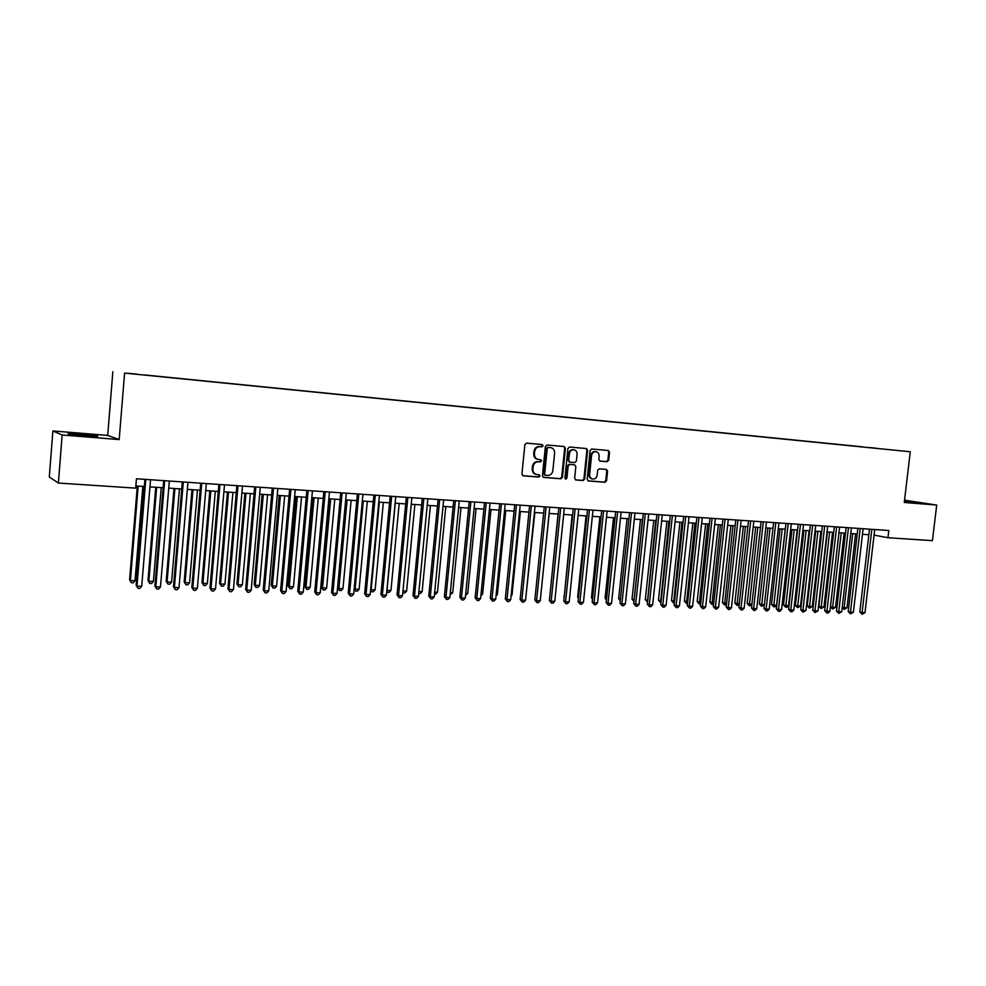 <?xml version="1.0" encoding="UTF-8"?>
<svg xmlns="http://www.w3.org/2000/svg" width="986" height="986" viewBox="0 0 986 986"><rect width="100%" height="100%" fill="white"/><g stroke="black" fill="none" stroke-linecap="round" stroke-linejoin="round"><path stroke-width="1.48" d="M543.064 445.783L542.152 444.55L526.512 443.145L524.86 444.649L521.914 474.069L523.147 475.807L538.861 477.051L540.008 475.991L539.145 474.784L536.828 474.586C534.165 473.933 532.859 472.084 532.908 469.04L533.155 466.6C533.759 463.457 535.497 461.855 538.381 461.781L540.39 461.953L541.536 460.906L540.661 459.686L538.418 459.488C535.718 458.847 534.387 456.986 534.437 453.893L534.683 451.452C535.287 448.31 537.025 446.72 539.909 446.658L541.918 446.831L543.064 445.783M538.073 459.427L537.703 459.365C535.004 458.724 533.673 456.863 533.722 453.782L533.968 451.341C534.572 448.199 536.31 446.609 539.182 446.547L541.203 446.72L542.337 445.672L541.708 444.513M522.765 475.696L538.146 476.904L539.293 475.856L538.75 474.747M536.384 474.5L536.113 474.451C533.451 473.798 532.144 471.949 532.193 468.905L532.44 466.464C533.044 463.334 534.782 461.731 537.666 461.658L539.675 461.83L540.809 460.77L540.229 459.649M904.384 501.603L915.784 502.527L904.47 500.814M80.778 434.136L68.33 433.52C66.555 433.926 72.151 434.715 85.116 435.861L97.441 436.478C99.155 436.058 93.596 435.282 80.778 434.136M869.036 447.484L876.505 448.26L869.036 447.484M607.13 461.707L608.695 460.24L609.533 452.229L608.337 450.516L591.699 449.012L590.121 450.491L587.151 479.245L588.322 480.946L604.997 482.253L606.563 480.786L607.561 471.111L606.39 469.422L599.254 468.818L597.689 470.297L597.183 475.104C596.653 477.766 595.187 479.073 592.783 479.048C590.639 478.518 589.579 477.002 589.64 474.5L591.588 455.581C592.118 452.956 593.547 451.65 595.914 451.65C598.12 452.167 599.192 453.696 599.143 456.247L598.81 459.39L600.006 461.103L607.13 461.707L606.365 461.584L607.931 460.129L608.769 452.106L607.844 450.466M904.273 502.466L936.7 505.054L932.436 540.661L887.967 537.727L888.817 530.493L136.45 478.765L135.674 488.144L58.384 483.041L62.155 434.999L119.183 439.571L124.593 373.09L910.275 451.773L904.273 502.466M565.409 448.273L564.165 446.535L547.008 444.994L545.381 446.485L542.423 475.696L543.643 477.421L560.837 478.777L562.439 477.286L565.409 448.273L563.721 446.498M569.526 447.015L586.423 448.544L587.644 450.269L584.673 479.048L583.083 480.527L575.824 479.96L574.641 478.247L575.836 466.551L574.628 464.825L569.772 464.418L568.17 465.91L566.925 478.124L565.754 479.159L564.916 477.964L567.924 448.507L569.526 447.015M128.574 373.324L137.288 374.187L128.574 373.324M124.593 373.09L910.275 451.773M862.343 446.954L144.461 375.013M862.368 446.818L144.449 374.926M119.183 439.571L107.696 435.405L52.899 430.956L62.155 434.999M52.899 430.956L49.3 476.977L58.384 483.041M936.7 505.054L904.544 500.198M107.696 435.405L112.848 371.697M874.064 535.09L887.967 537.727M135.858 485.938L144.326 486.492M149.946 486.874L163.121 487.75M168.754 488.119L181.72 488.982M187.34 489.364L200.109 490.215M205.729 490.584L218.288 491.422M223.896 491.792L236.27 492.618M241.878 492.988L254.055 493.801M259.651 494.171L271.643 494.972M277.239 495.342L289.034 496.131M294.629 496.5L306.239 497.277M311.822 497.647L323.26 498.411M328.843 498.78L340.108 499.532M345.679 499.902L356.759 500.641M362.33 501.011L373.25 501.738M378.797 502.108L389.556 502.823M395.103 503.193L405.69 503.895M411.236 504.265L421.663 504.968M427.197 505.325L437.464 506.015M442.997 506.385L453.104 507.05M458.626 507.42L468.584 508.086M474.093 508.456L483.904 509.109M489.413 509.479L499.076 510.119M504.561 510.477L514.076 511.118M519.573 511.475L528.94 512.104M534.424 512.473L543.656 513.09M549.128 513.447L558.212 514.051M563.684 514.421L572.632 515.012M578.092 515.382L586.916 515.961M592.352 516.331L601.053 516.91M606.489 517.268L615.054 517.835M620.477 518.205L628.908 518.759M634.331 519.117L642.638 519.671M648.048 520.029L656.232 520.583M661.631 520.941L669.704 521.471M675.09 521.84L683.039 522.358M688.425 522.728L696.252 523.246M701.625 523.603L709.341 524.121M714.69 524.466L722.294 524.983M727.643 525.328L735.137 525.834M740.486 526.191L747.856 526.684M753.193 527.029L760.465 527.522M765.789 527.867L772.95 528.348M778.262 528.706L785.324 529.174M790.624 529.531L797.575 529.987M802.875 530.345L809.728 530.801M815.015 531.146L821.757 531.602M827.032 531.947L833.688 532.391M841.231 532.896L832.64 607.302L835.524 607.413L832.64 608.991L830.446 606.71L838.987 532.748L845.507 533.179M850.77 533.525L857.228 533.956M862.467 534.313L868.839 534.732M543.274 477.31L560.11 478.641L561.712 477.138L564.67 448.162M548.389 447.41L547.242 448.457L544.654 474.069L545.505 475.289L547.674 475.462C550.521 475.375 552.246 473.773 552.85 470.655L554.625 453.19C554.674 450.097 553.343 448.236 550.632 447.607L547.661 447.299L546.527 448.347L547.242 448.457M544.79 475.141L543.939 473.933L546.527 448.347M547.661 447.299L549.769 447.484M575.454 479.849L582.332 480.392L583.922 478.9L586.88 450.158L585.955 448.494M574.049 464.726L569.033 464.295L567.431 465.774L566.186 477.988L566.925 478.124M565.348 478.999L566.186 477.988M577.081 454.386C577.13 451.822 576.034 450.282 573.803 449.764C571.399 449.752 569.945 451.07 569.427 453.72L568.737 460.437L569.945 462.163L574.801 462.57L576.403 461.091L577.081 454.386M573.26 449.678L573.063 449.653C570.66 449.641 569.205 450.959 568.688 453.597L569.427 453.72M569.797 462.138L567.998 460.314L568.688 453.597M599.685 461.017L606.365 461.584M595.347 451.563L595.15 451.539C592.796 451.539 591.353 452.845 590.836 455.458L591.588 455.581M592.475 478.986L592.031 478.9C589.875 478.37 588.827 476.867 588.889 474.365L590.836 455.458M587.964 480.835L604.233 482.117L605.786 480.638L606.797 470.975L605.959 469.385M137.325 486.036L129.597 579.879L130.398 580.557L135.033 580.729L142.822 486.394M138.188 486.086L130.398 580.557L131.36 582.738L129.597 579.879M135.033 580.729L133.209 582.8L131.36 582.738M144.905 479.356L136.142 585.388L136.98 586.091L145.805 479.418M141.713 586.263L139.839 588.383L137.954 588.309L136.98 586.091L141.713 586.263L150.538 479.738M137.954 588.309L136.142 585.388M155.751 487.257L147.986 580.581L148.837 581.259L153.409 581.432L161.236 487.626M156.651 487.318L148.837 581.259L149.761 583.429L147.986 580.581M153.409 581.432L151.585 583.49L149.761 583.429M173.967 488.477L166.166 581.284L167.065 581.95L171.589 582.122L179.452 488.834M174.916 488.538L167.065 581.95L167.965 584.106L166.166 581.284M171.589 582.122L169.765 584.18L167.965 584.106M191.987 489.672L184.16 581.974L185.097 582.64L189.571 582.812L197.471 490.042M192.985 489.734L185.097 582.64L185.96 584.784L184.16 581.974M189.571 582.812L187.747 584.846L185.96 584.784M209.821 490.855L201.945 582.652L202.931 583.318L207.356 583.49L215.293 491.225M210.856 490.929L202.931 583.318L203.769 585.45L201.945 582.652M207.356 583.49L205.532 585.511L203.769 585.45M163.725 480.65L154.913 586.066L155.8 586.781L164.662 480.712M160.471 586.941L158.598 589.049L156.737 588.987L155.8 586.781L160.471 586.941L169.345 481.032M156.737 588.987L154.913 586.066M182.324 481.92L173.462 586.756L174.399 587.459L183.31 481.994M179.021 587.619L177.16 589.714L175.311 589.653L174.399 587.459L179.021 587.619L187.944 482.314M175.311 589.653L173.462 586.756M200.713 483.189L191.814 587.422L192.8 588.124L201.748 483.263M197.36 588.297L195.499 590.367L193.675 590.306L192.8 588.124L197.36 588.297L206.32 483.571M193.675 590.306L191.814 587.422M218.892 484.434L209.956 588.087L210.992 588.79L219.977 484.508M215.503 588.95L213.642 591.021L211.83 590.959L210.992 588.79L215.503 588.95L224.5 484.829M211.83 590.959L209.956 588.087M227.446 492.026L219.545 583.33L220.568 583.995L224.944 584.156L232.918 492.396M228.53 492.1L220.568 583.995L221.382 586.103L219.545 583.33M224.944 584.156L223.132 586.177L221.382 586.103M236.874 485.679L227.914 588.753L228.974 589.443L238.008 485.753M233.448 589.603L231.587 591.662L229.8 591.6L228.974 589.443L233.448 589.603L242.482 486.061M229.8 591.6L227.914 588.753M244.885 493.197L236.948 583.995L238.02 584.661L242.346 584.821L250.358 493.555M246.007 493.271L238.02 584.661L238.797 586.756L236.948 583.995M242.346 584.821L240.535 586.818L238.797 586.756M254.659 486.899L245.662 589.406L246.771 590.096L255.83 486.973M251.196 590.257L249.322 592.303L247.56 592.241L246.771 590.096L251.196 590.257L260.267 487.281M247.56 592.241L245.662 589.406M262.14 494.343L254.178 584.649L255.288 585.314L259.564 585.474L267.6 494.701M263.311 494.417L255.288 585.314L256.04 587.409L254.178 584.649M259.564 585.474L257.753 587.471L256.04 587.409M272.247 488.107L263.213 590.047L264.371 590.737L273.467 488.193M268.734 590.897L266.873 592.931L265.135 592.869L264.371 590.737L268.734 590.897L277.842 488.489M265.135 592.869L263.213 590.047M279.211 495.477L271.212 585.302L272.358 585.967L276.61 586.128L284.658 495.847M280.418 495.564L272.358 585.967L273.097 588.038L271.212 585.302M276.61 586.128L274.786 588.112L273.097 588.038M289.65 489.302L280.579 590.688L281.774 591.378L290.907 489.389M286.1 591.526L284.239 593.547L282.514 593.486L281.774 591.378L286.1 591.526L295.233 489.685M282.514 593.486L280.579 590.688M296.096 496.599L288.072 585.955L289.268 586.608L293.458 586.769L301.543 496.969M297.341 496.685L289.268 586.608L289.97 588.679L288.072 585.955M293.458 586.769L291.646 588.741L289.97 588.679M306.856 490.486L297.76 591.317L298.992 592.007L308.162 490.572M303.269 592.155L301.408 594.164L299.695 594.102L298.992 592.007L303.269 592.155L312.439 490.868M299.695 594.102L297.76 591.317M312.808 497.72L304.76 586.584L305.98 587.249L310.134 587.397L318.256 498.078M314.09 497.807L305.98 587.249L306.658 589.295L304.76 586.584M310.134 587.397L308.322 589.357L306.658 589.295M323.876 491.657L314.744 591.933L316.025 592.623L325.22 491.743M320.253 592.783L318.392 594.78L316.703 594.718L316.025 592.623L320.253 592.783L329.46 492.039M316.703 594.718L314.744 591.933M329.349 498.817L321.263 587.225L322.533 587.878L326.637 588.026L334.784 499.175M330.667 498.904L322.533 587.878L323.186 589.924L321.263 587.225M326.637 588.026L324.825 589.985L323.186 589.924M340.725 492.815L331.555 592.549L332.874 593.239L342.105 492.901M337.064 593.387L335.203 595.384L333.527 595.322L332.874 593.239L337.064 593.387L346.296 493.197M333.527 595.322L331.555 592.549M345.704 499.902L337.606 587.841L338.901 588.494L342.968 588.654L351.139 500.272M347.06 500.001L338.901 588.494L339.529 590.528L337.606 587.841M342.968 588.654L341.156 590.589L339.529 590.528M357.388 493.961L348.194 593.165L349.549 593.843L358.805 494.06M353.691 594.003L351.829 595.975L350.178 595.914L349.549 593.843L353.691 594.003L362.947 494.343M350.178 595.914L348.194 593.165M373.867 495.095L364.647 593.769L366.04 594.447L375.321 495.194M370.132 594.595L368.283 596.567L366.644 596.505L366.04 594.447L370.132 594.595L379.425 495.477M366.644 596.505L364.647 593.769M390.185 496.217L380.929 594.361L382.358 595.039L391.664 496.315M386.413 595.187L384.565 597.146L382.938 597.085L382.358 595.039L386.413 595.187L395.731 496.599M382.938 597.085L380.929 594.361M363.292 501.073L355.108 589.11L359.126 589.271L367.322 501.344M354.184 588.667L355.712 591.132L354.147 589.098M359.126 589.271L357.326 591.193L355.712 591.132M379.351 502.145L371.143 589.727L375.124 589.875L383.344 502.416M370.613 589.48L371.722 591.736L370.539 590.367M375.124 589.875L373.312 591.797L371.722 591.736M395.25 503.205L387.017 590.331L390.961 590.478L399.194 503.464M386.882 590.269L387.572 592.327L386.746 591.625M390.961 590.478L389.15 592.389L387.572 592.327M406.318 497.326L397.05 594.952L398.504 595.63L407.847 497.425M402.522 595.778L400.673 597.726L399.071 597.664L398.504 595.63L402.522 595.778L411.865 497.708M399.071 597.664L397.05 594.952M402.978 590.934L406.626 591.082L414.884 504.512M406.626 591.082L404.827 592.98L402.818 592.709M403.262 592.919L402.917 591.637M422.291 498.423L412.998 595.544L414.49 596.222L423.844 498.522M418.458 596.357L416.61 598.292L415.02 598.243L414.49 596.222L418.458 596.357L427.825 498.805M415.02 598.243L412.998 595.544M418.927 591.551L422.144 591.662L430.414 505.547M422.144 591.662L420.332 593.56L418.742 593.473M438.092 499.508L428.774 596.123L430.303 596.789L439.682 499.619M434.234 596.937L432.386 598.859L430.82 598.81L430.303 596.789L434.234 596.937L443.626 499.89M430.82 598.81L428.774 596.123M434.703 592.142L437.488 592.253L445.795 506.57M437.488 592.253L435.689 594.127L434.506 594.09M453.733 500.58L444.39 596.69L445.955 597.368L455.359 500.691M449.85 597.504L448.001 599.426L446.448 599.365L445.955 597.368L449.85 597.504L459.254 500.962M446.448 599.365L444.39 596.69M450.306 592.746L452.697 592.832L461.004 507.58M452.697 592.832L450.121 594.669M469.213 501.64L459.858 597.257L461.448 597.935L470.877 501.763M465.293 598.071L463.457 599.981L461.916 599.919L461.448 597.935L465.293 598.071L474.722 502.022M461.916 599.919L459.858 597.257M465.762 593.325L467.746 593.399L476.078 508.591M467.746 593.399L465.577 595.248M484.533 502.7L475.153 597.824L476.78 598.49L486.221 502.811M480.589 598.625L478.752 600.523L477.224 600.474L476.78 598.49L480.589 598.625L490.042 503.082M477.224 600.474L475.153 597.824M481.057 593.917L482.635 593.966L490.991 509.577M482.635 593.966L480.872 595.79M499.705 503.735L490.301 598.379L491.965 599.044L501.418 503.858M495.724 599.18L493.887 601.066L492.384 601.016L491.965 599.044L495.724 599.18L505.202 504.117M492.384 601.016L490.301 598.379M496.192 594.484L497.388 594.533L505.756 510.563M497.388 594.533L496.057 595.901M514.717 504.77L505.3 598.933L506.989 599.587L516.467 504.894M510.711 599.722L508.875 601.608L507.383 601.546L506.989 599.587L510.711 599.722L520.201 505.152M507.383 601.546L505.3 598.933M511.179 595.063L511.993 595.088L520.386 511.537M511.993 595.088L511.093 596.012M526.019 595.618L534.856 512.498M540.71 596.185L549.19 513.447M529.581 505.793L520.14 599.476L521.853 600.129L531.355 505.917M525.55 600.264L523.714 602.138L522.235 602.076L521.853 600.129L525.55 600.264L535.053 506.175M522.235 602.076L520.14 599.476M544.284 506.804L534.831 600.018L536.581 600.671L546.096 506.927M540.242 600.807L538.405 602.656L536.939 602.606L536.581 600.671L540.242 600.807L549.757 507.186M536.939 602.606L534.831 600.018M558.852 507.802L549.387 600.548L551.162 601.201L560.689 507.938M554.773 601.337L552.949 603.185L551.494 603.136L551.162 601.201L554.773 601.337L564.312 508.184M551.494 603.136L549.387 600.548M558.064 514.039L549.843 596.012M573.273 508.801L563.795 601.078L565.594 601.731L575.134 508.924M569.181 601.867L567.344 603.703L565.915 603.642L565.594 601.731L569.181 601.867L578.733 509.17M565.915 603.642L563.795 601.078M572.126 514.975L564.238 596.678M564.189 597.208L563.758 596.505M587.557 509.774L578.055 601.596L579.879 602.249L589.443 509.91M583.429 602.384L581.604 604.208L580.187 604.159L579.879 602.249L583.429 602.384L592.993 510.156M580.187 604.159L578.055 601.596M586.066 515.912L577.673 597.035L578.499 597.319M578.4 598.231L577.673 597.035M601.694 510.748L592.179 602.113L594.028 602.766L603.605 510.884M597.541 602.902L595.717 604.714L594.311 604.664L594.028 602.766L597.541 602.902L607.13 511.13M594.311 604.664L592.179 602.113M599.858 516.824L591.464 597.565L592.611 597.96M592.475 599.229L591.464 597.565M615.695 511.709L606.168 602.631L608.042 603.284L617.63 511.845M611.53 603.407L609.705 605.219L608.313 605.17L608.042 603.284L611.53 603.407L621.118 512.091M608.313 605.17L606.168 602.631M613.526 517.736L605.108 598.083L606.587 598.588M606.415 600.215L605.108 598.083M627.059 518.636L618.641 598.601L620.428 599.205M620.256 600.893L618.641 598.601M640.469 519.536L632.038 599.118L634.146 599.747M642.416 519.659L634.035 600.733M633.961 601.497L632.038 599.118M629.561 512.671L620.009 603.136L621.919 603.789L631.521 512.806M625.37 603.913L623.546 605.712L622.166 605.663L621.919 603.789L625.37 603.913L634.972 513.04M622.166 605.663L620.009 603.136M643.279 513.607L633.727 603.642L635.662 604.282L645.275 513.743M639.076 604.418L637.252 606.205L635.884 606.156L635.662 604.282L639.076 604.418L648.689 513.977M635.884 606.156L633.727 603.642M656.886 514.544L647.321 604.147L649.269 604.788L658.894 514.68M652.646 604.911L650.834 606.686L649.478 606.636L649.269 604.788L652.646 604.911L662.284 514.914M649.478 606.636L647.321 604.147M653.755 520.411L645.312 599.624L647.728 600.264M655.715 520.546L647.42 602.052L645.312 599.624M670.344 515.468L660.768 604.64L662.752 605.281L672.39 515.616M666.092 605.404L664.281 607.166L662.949 607.13L662.752 605.281L666.092 605.404L675.73 515.838M662.949 607.13L660.768 604.64M666.918 521.286L658.463 600.129L661.187 600.77M668.89 521.421L660.571 602.545L658.463 600.129M683.68 516.393L674.104 605.121L676.1 605.761L685.751 516.528M679.416 605.885L677.604 607.647L676.273 607.598L676.1 605.761L679.416 605.885L689.066 516.763M676.273 607.598L674.104 605.121M679.946 522.161L671.491 600.622L674.51 601.275M681.955 522.297L673.611 603.038L671.491 600.622M674.325 603.062L673.611 603.038M696.892 517.293L687.304 605.614L689.325 606.242L698.975 517.44M692.603 606.365L690.804 608.128L689.485 608.079L689.325 606.242L692.603 606.365L702.266 517.662M689.485 608.079L687.304 605.614M692.862 523.024L684.395 601.115L687.723 601.78M694.883 523.147L686.515 603.518L684.395 601.115M687.525 603.555L686.515 603.518M709.982 518.192L700.38 606.094L702.426 606.723L712.089 518.34M705.68 606.846L703.868 608.596L702.574 608.547L702.426 606.723L705.68 606.846L715.343 518.562M702.574 608.547L700.38 606.094M705.656 523.874L697.176 601.608L700.799 602.273M707.702 524.01L699.308 603.999L697.176 601.608M700.602 604.036L699.308 603.999M722.948 519.092L713.334 606.563L715.392 607.203L725.067 519.228M718.621 607.314L716.822 609.052L715.528 609.015L715.392 607.203L718.621 607.314L728.297 519.449M715.528 609.015L713.334 606.563M718.338 524.712L709.846 602.089L713.753 602.779M720.396 524.848L711.991 604.48L709.846 602.089M713.593 604.184L711.991 604.48M735.79 519.967L726.164 607.031L728.247 607.672L737.935 520.115M731.452 607.783L729.64 609.521L728.371 609.471L728.247 607.672L731.452 607.783L741.127 520.337M728.371 609.471L726.164 607.031M730.897 525.55L722.405 602.569L726.583 603.259M732.98 525.686L724.55 604.948L722.405 602.569M726.46 604.356L724.55 604.948M748.51 520.842L738.884 607.499L740.991 608.128L750.679 520.99M744.147 608.251L742.359 609.977L741.09 609.927L740.991 608.128L744.147 608.251L753.834 521.212M741.09 609.927L738.884 607.499M743.345 526.376L734.841 603.05L739.303 603.74M745.453 526.524L736.998 605.416L734.841 603.05M739.217 604.517L736.998 605.416M761.106 521.705L751.48 607.968L753.6 608.596L763.3 521.865M756.743 608.707L754.943 610.42L753.686 610.371L753.6 608.596L756.743 608.707L766.43 522.075M753.686 610.371L751.48 607.968M755.683 527.202L747.178 603.518L751.899 604.221M757.803 527.337L749.323 605.872L747.178 603.518M751.85 604.689L749.323 605.872M773.603 522.568L763.965 608.424L766.11 609.052L775.797 522.716M769.216 609.163L767.416 610.864L766.171 610.827L766.11 609.052L769.216 609.163L778.915 522.937M766.171 610.827L763.965 608.424M767.897 528.015L759.393 603.987L764.384 604.701M770.041 528.151L761.549 606.328L759.393 603.987M764.36 604.849L761.549 606.328M785.965 523.418L776.327 608.88L778.484 609.496L788.196 523.566M781.565 609.619L779.778 611.308L778.546 611.271L778.484 609.496L781.565 609.619L791.277 523.788M778.546 611.271L776.327 608.88M780.012 528.816L771.496 604.455L773.603 605.047L776.611 605.17L785.189 529.162M782.169 528.964L773.665 606.784L771.496 604.455M776.611 605.17L774.873 606.834L773.665 606.784M798.229 524.256L788.578 609.323L790.76 609.952L800.472 524.416M793.816 610.063L792.029 611.751L790.809 611.702L790.76 609.952L793.816 610.063L803.516 524.626M790.809 611.702L788.578 609.323M792.017 529.618L783.5 604.911L785.62 605.515L788.603 605.626L797.181 529.963M794.198 529.765L785.669 607.228L783.5 604.911M788.603 605.626L786.865 607.277L785.669 607.228M810.381 525.094L800.731 609.767L802.924 610.396L812.637 525.255M805.944 610.507L802.949 612.146L802.924 610.396L805.944 610.507L815.656 525.464M802.949 612.146L800.731 609.767M803.923 530.406L795.394 605.367L797.526 605.959L800.496 606.082L809.075 530.751M806.117 530.554L797.563 607.684L795.394 605.367M800.496 606.082L797.563 607.684M822.41 525.92L812.76 610.211L814.978 610.827L824.69 526.08M817.973 610.938L814.991 612.577L814.978 610.827L817.973 610.938L827.685 526.29M814.991 612.577L812.76 610.211M815.705 531.195L807.189 605.823L809.333 606.415L812.267 606.526L820.857 531.54M817.924 531.343L809.358 608.115L807.189 605.823M812.267 606.526L809.358 608.115M834.341 526.746L824.678 610.654L826.921 611.271L836.633 526.906M829.879 611.382L828.104 613.045L826.921 612.996L826.921 611.271L829.879 611.382L839.604 527.103M826.921 612.996L824.678 610.654M827.402 531.972L818.873 606.267L821.042 606.858L823.951 606.969L832.541 532.317M829.62 532.12L821.042 608.559L818.873 606.267M823.951 606.969L821.042 608.559M846.161 527.559L836.498 611.086L838.753 611.702L848.478 527.72M841.687 611.813L838.741 613.428L838.753 611.702L841.687 611.813L851.411 527.917M838.741 613.428L836.498 611.086M835.524 607.413L844.115 533.093M830.446 606.71L832.64 607.302L832.64 608.991M857.882 528.36L848.219 611.517L850.474 612.133L860.199 528.521M853.395 612.232L850.462 613.847L850.474 612.133L853.395 612.232L863.12 528.718M850.462 613.847L848.219 611.517M852.73 533.66L844.139 607.733L846.999 607.844L855.589 533.857M842.229 607.228L844.139 607.733L844.115 609.422L842.192 607.549M846.999 607.844L844.115 609.422M869.492 529.162L859.817 611.936L862.109 612.553L871.834 529.322M864.993 612.663L862.072 614.266L862.109 612.553L864.993 612.663L874.718 529.519M862.072 614.266L859.817 611.936M539.182 446.547L539.909 446.658M533.968 451.341L534.683 451.452M533.722 453.782L534.437 453.893M539.675 461.83L540.39 461.953M537.666 461.658L538.381 461.781M532.44 466.464L533.155 466.6M532.193 468.905L532.908 469.04M538.146 476.904L538.861 477.051M541.203 446.72L541.918 446.831M561.712 477.138L562.439 477.286M560.11 478.641L560.837 478.777M543.939 473.933L544.654 474.069M586.88 450.158L587.644 450.269M583.922 478.9L584.673 479.048M582.332 480.392L583.083 480.527M573.827 464.689L574.567 464.825M569.033 464.295L569.772 464.418M567.431 465.774L568.17 465.91M567.998 460.314L568.737 460.437M588.889 474.365L589.64 474.5M606.797 470.975L607.561 471.111M605.786 480.638L606.563 480.786M604.233 482.117L604.997 482.253M608.769 452.106L609.533 452.229M607.931 460.129L608.695 460.24M549.905 447.496L550.632 447.607M573.889 464.702L574.628 464.825M573.063 449.653L573.803 449.764M569.205 462.04L569.846 462.151M595.15 451.539L595.914 451.65"/></g></svg>
